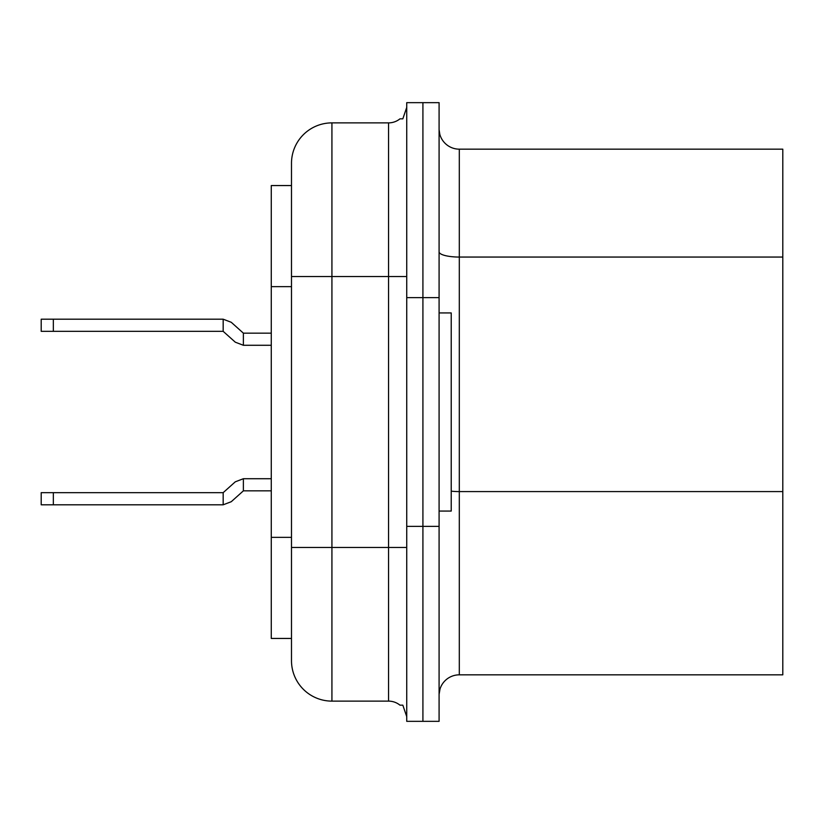 <?xml version="1.0" encoding="UTF-8"?>
<svg xmlns="http://www.w3.org/2000/svg" width="824" height="824" viewBox="0 0 824 824"><rect width="100%" height="100%" fill="white"/><g stroke="black" fill="none" stroke-linecap="round" stroke-linejoin="round"><path stroke-width="1.24" d="M439.089 526.371L439.089 102.66L422.918 102.66L422.918 721.34L406.737 721.34L406.737 102.66L422.918 102.66L422.918 721.34L439.089 721.34L439.089 526.371L406.737 526.371M291.49 660.683A40.438 40.438 0 0 0 331.928 701.121A40.438 40.438 0 0 1 291.49 660.683L291.49 163.317A40.438 40.438 0 0 1 331.928 122.879L388.547 122.879A18.2 18.2 0 0 0 399.98 118.831L402.833 118.831L406.737 107.377L402.833 118.831M291.49 163.317A40.438 40.438 0 0 1 331.928 122.879A40.438 40.438 0 0 0 291.49 163.317A40.438 40.438 0 0 1 331.928 122.879L331.928 701.121L388.547 701.121L388.547 122.879A18.2 18.2 0 0 0 399.98 118.831A18.2 18.2 0 0 1 388.547 122.879M388.547 701.121A18.2 18.2 0 0 1 399.98 705.169A18.2 18.2 0 0 0 388.547 701.121A18.2 18.2 0 0 1 399.98 705.169L402.833 705.169L406.737 716.623L402.833 705.169M439.089 312.935L451.222 312.935L451.222 511.065L439.089 511.065M291.49 185.555L271.271 185.555L271.271 638.446L291.49 638.446M440.016 688.988L439.099 694.313L440.016 688.988M439.099 129.687L439.82 134.333L439.099 129.687M439.82 134.333A20.219 20.219 0 0 0 459.308 149.165L782.8 149.165L782.8 674.835L459.308 674.835A20.219 20.219 0 0 0 439.089 695.054M271.271 333.154L243.379 333.154L231.256 322.287L243.379 333.154L231.256 322.287L243.379 333.154L231.256 322.287L243.379 333.154L231.256 322.287L243.379 333.154L231.256 322.287L243.379 333.154L231.256 322.287L243.379 333.154L231.256 322.287L243.379 333.154L231.256 322.287L243.379 333.154L231.256 322.287L243.379 333.154L231.256 322.287L243.379 333.154L231.256 322.287L243.379 333.154L231.256 322.287L223.17 319.197L41.2 319.197L41.2 331.33L223.17 331.33L235.293 342.187L243.379 345.277L271.271 345.277M223.17 331.33L235.293 342.187L223.17 331.33L235.293 342.187L223.17 331.33L235.293 342.187L223.17 331.33L235.293 342.187L223.17 331.33L235.293 342.187L223.17 331.33L235.293 342.187L223.17 331.33L235.293 342.187L223.17 331.33L235.293 342.187L223.17 331.33L235.293 342.187L223.17 331.33L235.293 342.187L223.17 331.33L235.293 342.187L223.17 331.33L235.293 342.187L223.17 331.33L223.17 319.197M243.379 333.154L231.256 322.287L243.379 333.154L243.379 345.277M53.333 319.197L53.333 331.33M271.271 490.847L243.379 490.847L243.379 478.723L271.271 478.723M243.379 478.723L235.293 481.813L223.17 492.67L41.2 492.67L41.2 504.803L223.17 504.803L231.256 501.713L243.379 490.847M53.333 492.67L53.333 504.803M223.17 492.67L223.17 504.803M439.089 297.629L406.737 297.629M291.49 547.466L406.737 547.466M291.49 276.534L406.737 276.534M271.271 537.351L291.49 537.351M271.271 286.649L291.49 286.649M782.8 491.588L459.308 491.588L459.308 674.835M459.308 149.165L459.308 491.588A20.219 5.232 0 0 1 451.222 491.156M782.8 257.057L459.308 257.057A20.219 5.232 0 0 1 439.089 251.825"/></g></svg>
